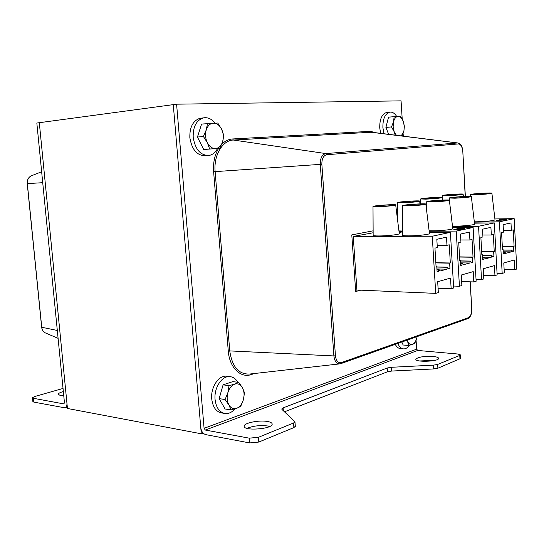 <?xml version="1.0" encoding="UTF-8"?>
<svg xmlns="http://www.w3.org/2000/svg" width="544" height="544" viewBox="0 0 544 544"><rect width="100%" height="100%" fill="white"/><g stroke="black" fill="none" stroke-linecap="round" stroke-linejoin="round"><path stroke-width="0.82" d="M203.13 433.092L201.294 433.786L173.271 104.632L36.836 123.032L64.45 402.723L63.757 403.893L33.463 398.296L33.85 402.118L32.878 401.554L32.49 397.8M201.294 433.786L67.456 408.476L39.311 122.699L66.939 403.179C67.089 405.77 66.429 407.32 64.954 407.837L33.85 402.118M63.777 395.889L60.54 395.617L58.188 394.318C58.33 393.394 60.051 392.469 63.349 391.537M63.716 395.291L62.043 395.808M63.043 388.45L34.734 396.494L32.484 397.739L33.463 398.296M433.146 356.47C436.744 356.837 438.566 357.49 438.627 358.435C438.845 361.617 414.875 362.413 415.854 359.21C418.064 357.007 423.824 356.096 433.146 356.47M435.03 360.325L419.655 360.964M460.639 358.482L437.886 368.213L433.758 368.934L391.66 371.062L387.464 371.783L284.505 411.788M459.762 355.436L460.428 354.906L457.898 354.028L417.738 350.445L205.326 430.046L249.247 438.165L258.434 437.294L293.549 423.014L294.97 421.852L281.921 409.38L281.731 408.966L283.118 407.891L387.219 368.002L391.408 367.288L433.527 365.14L437.655 364.426L459.762 355.436L459.972 359.108M258.434 437.294L258.808 442.054L249.635 442.925L205.714 434.622C203 433.745 201.355 431.44 200.777 427.713L173.271 104.632L176.596 104.183L401.064 100.858L402.206 118.973M295.304 426.251L293.896 427.584L258.808 442.054M267.376 421.471C270.558 422.035 272.156 422.919 272.17 424.13C272.558 429.121 243.08 431.242 244.188 426.149C243.964 422.94 259.141 419.92 267.376 421.471M269.742 426.442L267.73 425.986C260.032 425.088 253.116 425.877 246.976 428.352M176.596 104.183L204.088 428.318L205.326 430.046M416.092 340.367L416.643 349.173L417.738 350.445M360.747 290.17L355.674 291.523L351.791 234.892L373.13 230.833M355.592 290.36L356.912 290.006L353.253 236.436L432.269 236.232L435.724 293.372L356.912 290.006M403.124 133.654L403.281 136.163M380.664 133.348L379.739 127.915C379.61 119.292 381.874 114.152 386.512 112.492L387.369 112.404M384.023 133.763L382.888 127.622C382.765 118.98 385.016 113.825 389.654 112.166C392.285 111.765 394.631 113.186 396.698 116.436M207.284 155.57L205.938 155.679C197.288 155.951 191.923 149.947 189.842 137.666C189.591 127.187 192.964 120.734 199.961 118.293L201.94 118.055M217.498 148.512C215.472 152.368 212.731 154.666 209.27 155.414C200.627 155.679 195.269 149.654 193.188 137.333C192.936 126.82 196.302 120.34 203.3 117.898C207.645 117.082 211.548 118.81 214.996 123.073M403.104 348.833L400.785 348.629C398.575 348.568 396.726 347.14 395.236 344.352M409.34 345.318C407.714 347.657 405.899 348.854 403.886 348.901C401.35 348.806 399.33 346.984 397.814 343.441M223.931 413.318L222.306 413.046C216.369 412.162 212.847 407.476 211.738 398.976C210.548 387.641 218.307 375.564 226.127 376.162L227.854 376.387M234.994 408.857C232.166 412.141 229.044 413.719 225.624 413.596C219.694 412.712 216.172 408.014 215.07 399.486C213.874 388.117 221.632 375.999 229.452 376.598C232.92 376.781 235.722 378.678 237.857 382.289M399.01 231.465L402.553 231.438M402.553 231.839L399.14 232.519M353.253 236.436L373.136 232.771M429.318 232.458L450.398 232.342L432.269 236.232M429.168 231.268L456.226 231.091L459.428 286.253L453.546 286.042M452.669 227.65L473.117 227.467L456.226 231.091M452.533 226.562L478.55 226.297L481.528 279.616L476.041 279.453M474.477 223.162L494.326 222.911L478.55 226.297M474.361 222.149L499.406 221.816L502.18 273.414L497.053 273.285M494.897 218.946L514.168 218.647L499.406 221.816M429.114 230.772L432.936 230.853C440.919 230.84 452.819 229.554 452.798 228.718L452.785 228.602M398.936 230.894L402.553 231.057M402.499 205.707L402.56 235.164C402.499 235.627 404.546 235.865 408.707 235.872C416.908 235.892 429.481 234.505 429.454 233.594L429.44 233.471M373 206.536L373.15 235.307C373.089 235.736 374.972 235.953 378.794 235.96C386.736 235.98 399.344 234.58 399.289 233.696L399.276 233.58M452.486 226.148L455.552 226.175C463.325 226.127 474.62 224.93 474.599 224.162L474.586 224.06M474.32 221.796L476.714 221.796C486.608 221.476 492.708 220.844 495.013 219.892L494.999 219.796M461.394 229.092C457.742 229.582 455.219 229.67 453.812 229.344L461.407 229.412C457.762 229.901 455.24 229.99 453.832 229.663L453.818 229.378M464.42 228.446C460.795 228.936 458.272 229.024 456.858 228.704L464.42 228.446L461.394 229.119M460.163 229.187L456.858 228.738M506.314 219.511L499.528 219.613L506.314 219.511L503.669 220.116M502.248 220.198L499.1 219.796M503.669 220.075L496.434 220.354M502.18 273.414L504.308 272.775L503.785 262.949L514.25 259.984L514.753 269.64L504.132 269.402M514.753 269.64L516.8 269.028L514.168 218.647M513.788 251.185L513.543 246.486L514.087 246.344L513.23 229.881L511.367 230.316L510.979 222.924L503.112 224.665L503.506 232.145L501.582 232.594L502.479 249.376L503.05 249.227L503.309 254L504.234 253.756L504.866 251.954L505.648 253.375L511.238 251.872L511.85 250.056L512.618 251.498L513.788 251.185L512.455 251.172M481.528 279.616L483.806 278.936L483.242 268.784L494.414 265.615L494.958 275.584L483.602 275.278M494.958 275.584L497.141 274.931L494.326 222.911M493.925 256.53L493.66 251.675L494.244 251.525L493.32 234.525L491.334 234.988L490.912 227.351L482.508 229.208L482.936 236.939L480.882 237.422L481.848 254.762L482.453 254.599L482.732 259.536L483.718 259.27L484.391 257.407L485.228 258.869L491.205 257.258L491.858 255.374L492.68 256.863L493.925 256.53L492.497 256.51M459.428 286.253L461.87 285.525L461.264 275.026L473.226 271.626L473.81 281.935L461.638 281.54M473.81 281.935L476.143 281.234L473.117 227.467M472.695 262.235L472.41 257.224L473.035 257.06L472.042 239.482L469.914 239.979L469.465 232.084L460.469 234.07L460.931 242.073L458.728 242.59L459.762 260.522L460.414 260.352L460.714 265.458L461.768 265.18L462.495 263.235L463.386 264.738L469.785 263.024L470.485 261.066L471.362 262.596L472.695 262.235L471.152 262.208M435.724 293.372L438.342 292.59L437.689 281.717L450.527 278.072L451.153 288.742L453.662 287.987L450.398 232.342M449.956 268.355L449.65 263.167L450.323 262.99L449.249 244.793L446.971 245.33L446.488 237.157L436.825 239.292L437.322 247.574L434.955 248.132L436.077 266.71L436.778 266.526L437.097 271.816L438.233 271.51L439.008 269.491L439.967 271.041L446.835 269.192L447.583 267.165L448.528 268.736L449.956 268.355L448.29 268.314M451.153 288.742L438.083 288.238M503.295 253.742L504.234 253.756M482.712 259.257L483.718 259.27M460.693 265.152L461.768 265.18M437.077 271.476L438.233 271.51M377.094 205.918L375.503 206.326L378.794 206.523C385.71 206.258 390.463 205.816 393.047 205.19L393.122 205.136C393.863 204.564 381.548 205.17 377.094 205.918L377.135 206.53M406.558 205.095L405.076 205.51L408.673 205.7C415.902 205.428 420.73 204.979 423.164 204.347L423.205 204.306C423.994 203.701 410.992 204.326 406.558 205.095L406.592 205.707M401.506 202.076L400.085 202.456L403.444 202.613C410.23 202.341 414.793 201.919 417.126 201.341L417.173 201.3C417.894 200.77 405.708 201.375 401.506 202.076L401.54 202.626M430.542 201.192L429.27 201.6L432.881 201.729C439.967 201.45 444.604 201.015 446.78 200.43L446.808 200.41C447.576 199.845 434.71 200.464 430.542 201.192L430.576 201.736M423.116 198.859L439.674 197.717C440.375 197.214 428.312 197.819 424.347 198.478L424.381 198.975M455.478 198.023L455.478 198.023C462.427 197.73 466.881 197.322 468.84 196.778L468.846 196.772C469.594 196.234 456.878 196.86 452.955 197.547L452.982 198.036M445.767 195.112L444.632 195.439L448.106 195.534L460.761 194.358C461.448 193.875 449.514 194.48 445.767 195.112L445.794 195.554M473.94 194.133L472.906 194.46L476.653 194.555L489.478 193.365C490.185 192.862 477.632 193.48 473.94 194.133L473.96 194.568M432.12 201.933L426.72 201.688C426.829 200.824 450.459 199.315 449.364 200.253C447.066 200.967 441.32 201.525 432.12 201.933M402.628 202.81L397.65 202.586C397.739 201.756 420.702 200.246 419.662 201.144C417.343 201.851 411.665 202.402 402.628 202.81M407.823 205.924L402.499 205.646C402.628 204.707 426.986 203.136 425.843 204.143C423.382 204.918 417.377 205.51 407.823 205.924M377.89 206.734L373 206.475C373.102 205.584 396.773 204.007 395.685 204.966C395.699 205.482 384.764 206.577 377.89 206.734M436.92 268.96L446.835 269.192M435.832 262.718L450.323 262.99M437.186 245.283L446.971 245.33M460.557 262.854L469.785 263.024M459.551 256.877L473.035 257.06M460.809 239.972L469.914 239.979M454.798 198.206L449.344 198.002C449.432 197.193 472.382 195.745 471.335 196.622C469.18 197.275 463.672 197.805 454.798 198.206M452.955 197.547L451.833 197.921L455.512 198.023M425.755 199.145L420.709 198.948C420.777 198.172 443.095 196.724 442.088 197.567C439.912 198.213 434.472 198.744 425.755 199.145M423.11 198.791L424.347 198.478M482.596 257.142L491.205 257.258M481.658 251.41L494.244 251.525M482.834 235.015L491.334 234.988M476.014 194.725L470.512 194.548C470.58 193.8 492.905 192.406 491.898 193.215C489.872 193.82 484.582 194.324 476.014 194.725M447.42 195.711L442.32 195.541C442.374 194.82 464.08 193.426 463.114 194.208C461.074 194.813 455.838 195.31 447.42 195.711M503.186 251.797L511.238 251.872M502.316 246.282L514.087 246.344M503.411 230.37L511.367 230.316M436.064 266.506L436.778 266.526M435.846 262.908L449.65 263.167M459.755 260.345L460.414 260.352M459.564 257.047L472.41 257.224M481.834 254.592L482.453 254.599M481.671 251.566L493.66 251.675M502.472 249.22L503.05 249.227M502.323 246.425L513.543 246.486M243.399 399.697L240.693 406.422L236.681 408.292C239.822 406.987 242.066 404.117 243.399 399.697C244.542 395.196 244.222 391.204 242.434 387.716L244.494 392.761L243.399 399.697M231.01 409.931L228.861 404.879C230.894 408.156 233.498 409.292 236.681 408.292L231.01 409.931L225.094 408.979L219.164 398.63L223.101 384.839L232.839 381.616L238.748 382.405L242.434 387.716C240.475 384.431 237.905 383.234 234.716 384.132L238.748 382.405M225.087 399.534L227.861 392.7C226.678 397.29 227.011 401.35 228.861 404.879L225.087 399.534L219.164 398.63M229.024 385.662L234.716 384.132C231.547 385.356 229.262 388.212 227.861 392.7L229.024 385.662L223.101 384.839M222.618 141.78L219.803 148.315L215.553 148.573C218.858 148.186 221.211 145.921 222.618 141.78C223.815 137.503 223.475 133.294 221.598 129.166L223.802 135.429L222.618 141.78M209.63 148.974L207.332 142.664C209.474 146.662 212.214 148.628 215.553 148.573L203.68 149.491L197.445 137.061L201.586 124.066L217.763 123.026L221.598 129.166C219.538 125.188 216.832 123.175 213.486 123.121C210.154 123.406 207.747 125.644 206.278 129.832C205.04 134.198 205.387 138.475 207.332 142.664L203.395 136.462L206.278 129.832L207.536 123.4M203.68 149.491L219.803 148.315M197.445 137.061L203.395 136.462M416.82 337.919L414.848 343.23L412.515 344.406C414.521 343.543 415.956 341.38 416.82 337.919L417.064 336.614L416.82 337.919M408.66 345.474L407.538 341.224C408.823 343.958 410.482 345.018 412.515 344.406L408.66 345.474L403.138 344.998L401.832 342.013M407.136 340.136L407.538 341.224L407.034 340.17M401.241 135.905L403.879 131.288L402.077 136.014M395.162 135.15L394.223 131.852L396.372 135.3M403.247 121.237L404.396 126.256L403.879 131.288L404.301 126.228L403.247 121.237C401.948 118.062 400.241 116.436 398.126 116.375L400.581 116.334L403.247 121.237M391.503 126.908L393.577 121.659L393.142 126.793L394.223 131.852L391.503 126.908L385.914 127.425L388.538 117.137L398.126 116.375C396.018 116.586 394.502 118.347 393.577 121.659L394.128 116.572M388.64 134.341L385.914 127.425M63.757 403.893L64.178 403.764M41.725 327.134L27.329 183.593C27.146 179.982 28.404 177.426 31.096 175.916L31.804 175.637M58.092 338.341L45.975 333.173C43.568 332.262 42.153 330.29 41.738 327.257L57.317 330.466M27.329 183.6L42.724 182.696M249.247 438.165L249.635 442.925M293.549 423.014L293.896 427.584M283.336 410.7L283.118 407.891M387.464 371.783L387.219 368.002M391.66 371.062L391.408 367.288M433.758 368.934L433.527 365.14M437.655 364.426L437.886 368.213M204.088 428.318L416.643 349.173M465.365 196.425L462.781 151.055L465.229 196.432M470.091 281.812L471.784 309.101M462.781 151.055C462.339 146.214 460.686 143.514 457.817 142.956L458.456 143.936C460.768 144.208 462.169 146.581 462.645 151.076M471.655 309.203C471.682 313.643 470.608 316.472 468.411 317.696L467.718 318.641M468.411 317.696L341.36 362.59C338.123 363.208 336.151 360.93 335.444 355.769L321.858 164.247L320.273 164.376C320.226 158.093 322.068 154.496 325.822 153.571L233.383 140.039L371.13 132.246L457.633 142.963L325.822 153.571L326.726 154.748L458.456 143.936M341.36 362.59L340.102 363.841L340.741 363.671M321.858 164.247C321.81 158.732 323.435 155.564 326.726 154.748M335.444 355.769L333.894 355.939C334.601 361.44 336.668 364.072 340.102 363.841M218.559 148.424C214.656 154.986 213.01 162.758 213.622 171.734L320.273 164.376L333.894 355.939L229.752 350.907L215.132 171.618C213.561 155.36 222.53 140.243 233.383 140.039L232.594 138.965C228.582 139.216 224.944 141.012 221.694 144.337M375.795 132.736L370.41 131.342L371.13 132.246L373.538 132.457M370.41 131.342L232.594 138.965M213.622 171.734L228.276 351.064L229.752 350.907C232.186 367.139 239.006 374.83 250.226 373.986L339.408 363.922M228.276 351.064C229.378 367.445 240.645 378.495 251.342 374.544L251.484 373.85M251.342 374.544L254.456 373.51M436.954 269.525L438.906 269.572M436.805 267.05L447.481 267.281M436.805 266.988L447.508 267.226M436.961 269.6L438.872 269.647M460.584 263.282L462.393 263.316M460.455 261.011L470.383 261.181M460.448 260.964L470.41 261.127M460.591 263.35L462.366 263.384M482.616 257.462L484.303 257.482M482.494 255.374L491.769 255.483M482.494 255.326L491.79 255.435M482.616 257.523L484.276 257.55M503.2 252.015L504.778 252.028M503.098 250.09L511.768 250.158M503.098 250.043L511.788 250.111M503.207 252.076L504.75 252.09M65.192 407.769L67.327 407.116M41.643 171.754L31.096 175.916C28.336 177.446 27.05 180.01 27.241 183.6L41.643 327.202C41.97 329.786 43.112 331.65 45.084 332.792M460.646 358.564L460.428 354.906M295.317 426.408L294.97 421.852M470.227 281.819L471.784 309.114C471.879 313.942 470.587 317.104 467.915 318.587M467.82 318.621L340.85 363.637M457.817 142.956L373.544 132.457M389.654 112.166L386.512 112.492M203.3 117.898L199.961 118.293M229.452 376.598L226.127 376.162M436.798 266.927L447.583 267.165M436.954 269.443L439.008 269.491M395.685 204.966L399.289 233.696M425.843 204.143L429.454 233.594M460.448 260.902L470.485 261.066M460.578 263.201L462.495 263.235M397.65 202.64L397.705 221.048M419.662 201.144L420.002 203.878M426.72 201.749L426.72 211.256M449.364 200.253L452.798 228.718M482.494 255.265L491.858 255.374M482.61 257.38L484.391 257.407M420.709 198.995L420.709 203.857M442.088 197.567L442.394 200.063M449.344 198.05L449.337 200.165M471.335 196.622L474.599 224.162M503.091 249.982L511.85 250.056M503.2 251.94L504.866 251.954M442.32 195.588L442.313 199.403M463.114 194.208L463.393 196.513M470.512 194.596L470.499 196.404M491.898 193.215L495.013 219.892"/></g></svg>
